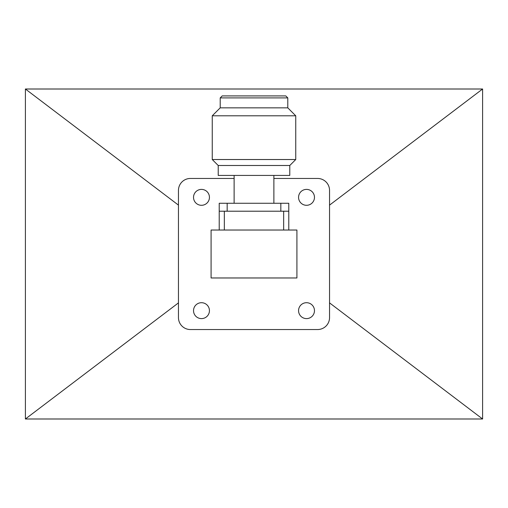 <?xml version="1.0" encoding="UTF-8"?>
<svg xmlns="http://www.w3.org/2000/svg" width="508" height="508" viewBox="0 0 508 508"><rect width="100%" height="100%" fill="white"/><g stroke="black" fill="none" stroke-linecap="round" stroke-linejoin="round"><path stroke-width="0.76" d="M482.6 418.992L482.6 89.008L25.4 89.008L25.4 418.992L482.6 418.992L329.54 302.876M329.54 205.124L482.6 89.008M178.46 205.124L25.4 89.008M178.46 302.876L25.4 418.992M190.392 178.46L234.124 178.46L190.392 178.46A11.925 11.925 0 0 0 178.46 190.392L178.46 317.608A11.925 11.925 0 0 0 190.392 329.54L317.608 329.54A11.925 11.925 0 0 0 329.54 317.608L329.54 190.392A11.925 11.925 0 0 0 317.608 178.46L273.875 178.46L317.608 178.46M298.564 310.655A7.95 7.95 0 0 0 306.521 318.605A7.95 7.95 0 0 0 314.471 310.655A7.95 7.95 0 0 0 306.521 302.704A7.95 7.95 0 0 0 298.564 310.655M193.529 310.655A7.95 7.95 0 0 0 201.479 318.605A7.95 7.95 0 0 0 209.436 310.655A7.95 7.95 0 0 0 201.479 302.704A7.95 7.95 0 0 0 193.529 310.655M298.564 197.345A7.95 7.95 0 0 0 306.521 205.296A7.95 7.95 0 0 0 314.471 197.345A7.95 7.95 0 0 0 306.521 189.395A7.95 7.95 0 0 0 298.564 197.345M193.529 197.345A7.95 7.95 0 0 0 201.479 205.296A7.95 7.95 0 0 0 209.436 197.345A7.95 7.95 0 0 0 201.479 189.395A7.95 7.95 0 0 0 193.529 197.345M296.92 230.029L211.08 230.029L211.08 277.971L296.92 277.971L296.92 230.029M190.392 329.54L317.608 329.54M329.54 317.608L329.54 190.392M178.46 190.392L178.46 317.608M283.667 230.029L283.667 211.214L288.785 211.214L288.785 203.264L219.215 203.264L219.215 211.214L288.785 211.214L288.785 230.029M224.333 230.029L224.333 211.214L219.215 211.214L219.215 230.029M220.205 97.904L222.193 95.917L285.807 95.917L287.795 97.904L220.205 97.904L220.205 107.842L287.795 107.842L295.745 115.799L212.255 115.799L212.255 159.531L295.745 159.531L289.782 165.494L218.218 165.494L218.218 175.431L289.782 175.431L289.782 165.494M227.165 203.264L227.165 211.214L280.835 211.214L280.835 203.264M287.795 97.904L287.795 107.842M295.745 115.799L295.745 159.531M273.875 175.431L273.875 203.264M234.124 175.431L234.124 203.264M218.218 165.494L212.255 159.531M220.205 107.842L212.255 115.799"/></g></svg>
